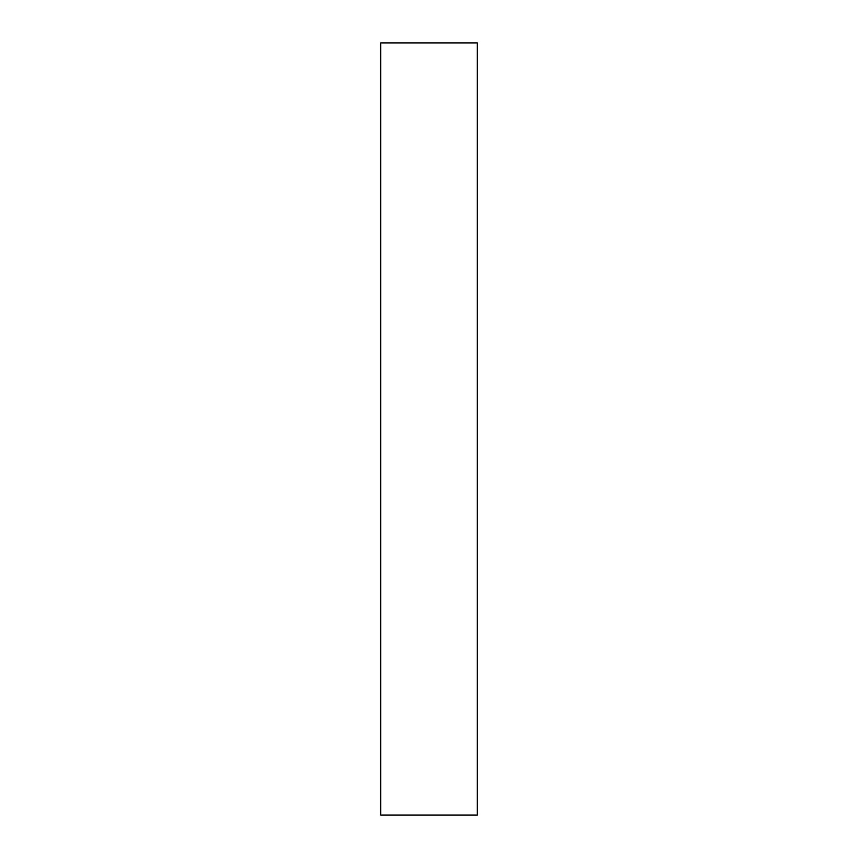 <?xml version="1.0" encoding="UTF-8"?>
<svg xmlns="http://www.w3.org/2000/svg" width="858" height="858" viewBox="0 0 858 858"><rect width="100%" height="100%" fill="white"/><g stroke="black" fill="none" stroke-linecap="round" stroke-linejoin="round"><path stroke-width="1.29" d="M380.738 815.1L477.262 815.1L477.262 42.9L380.738 42.9L380.738 815.1"/></g></svg>
